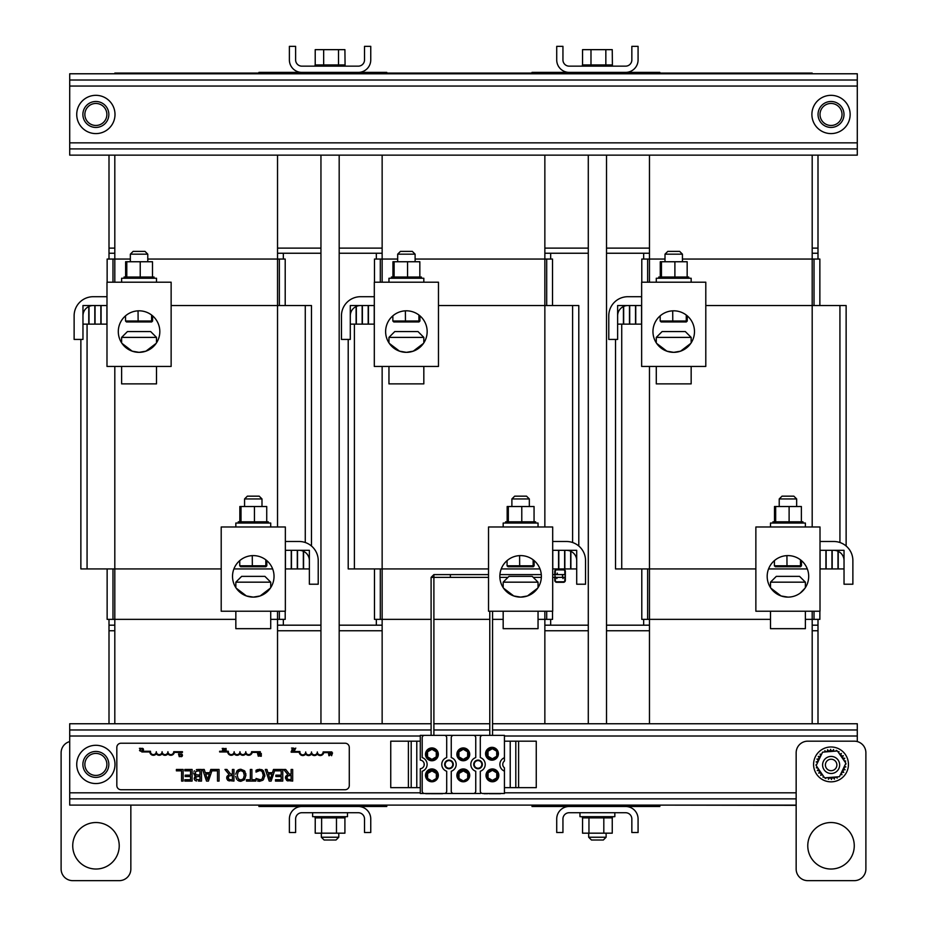 <?xml version="1.0" encoding="UTF-8"?>
<svg xmlns="http://www.w3.org/2000/svg" width="927" height="927" viewBox="0 0 927 927"><rect width="100%" height="100%" fill="white"/><g stroke="black" fill="none" stroke-linecap="round" stroke-linejoin="round"><path stroke-width="1.39" d="M109.004 619.363L109.004 625.18L114.809 625.18L109.004 625.18L109.004 630.754L114.809 630.754L109.004 630.754L109.004 723.744M817.996 723.744L817.996 630.754L812.191 630.754L817.996 630.754L817.996 619.363M649.468 630.754L606.513 630.754L649.468 630.754M588.286 630.754L544.856 630.754L588.286 630.754M382.144 630.754L339.178 630.754L382.144 630.754M320.951 630.754L277.532 630.754L320.951 630.754M817.996 259.05L817.996 248.123L812.191 248.123L817.996 248.123L817.996 155.145M109.004 155.145L109.004 248.123L114.809 248.123L109.004 248.123L109.004 253.245L114.809 253.245L109.004 253.245L109.004 259.05M277.532 248.123L320.951 248.123L277.532 248.123M339.178 248.123L382.144 248.123L339.178 248.123M544.856 248.123L588.286 248.123L544.856 248.123M606.513 248.123L649.468 248.123L606.513 248.123M283.338 619.363L283.338 625.18L277.532 625.18L320.951 625.18M339.178 625.18L382.144 625.18L376.327 625.18L376.327 619.363M550.673 619.363L550.673 625.18L544.856 625.18L588.286 625.18M606.513 625.18L649.468 625.18L643.662 625.18L643.662 619.363M812.191 625.18L817.996 625.18L812.191 625.18M817.996 253.245L812.191 253.245L817.996 253.245M643.662 259.05L643.662 253.245L649.468 253.245L606.513 253.245M588.286 253.245L544.856 253.245L550.673 253.245L550.673 259.05M376.327 259.05L376.327 253.245L382.144 253.245L339.178 253.245M320.951 253.245L277.532 253.245L283.338 253.245L283.338 259.05M69.71 80.012L69.71 155.145L857.29 155.145L857.29 73.778L69.71 73.778L69.71 80.012L857.29 80.012M69.71 148.911L857.29 148.911M857.29 736.015L857.29 723.744L492.561 723.744L857.29 723.744L857.29 729.966L492.561 729.966L857.29 729.966L857.29 736.015L504.439 736.015L857.29 736.015L857.29 741.577L857.29 736.015M69.71 792.828L69.71 798.865L796.154 798.865L69.71 798.865L69.71 805.099L796.154 805.099L69.71 805.099L69.71 792.828L420.29 792.828L69.71 792.828L69.71 736.015L69.71 792.828M69.71 723.744L431.101 723.744L69.71 723.744L69.71 729.966L431.101 729.966L69.71 729.966L69.71 736.015L69.71 723.744M433.894 723.744L489.78 723.744L433.894 723.744M433.894 729.966L489.78 729.966L433.894 729.966M556.721 818.958A12.457 12.457 0 0 1 569.178 806.49L625.621 806.49A12.457 12.457 0 0 1 638.077 818.958L638.077 832.527L631.843 832.527L631.843 818.958A6.234 6.234 0 0 0 625.621 812.724L569.178 812.724A6.234 6.234 0 0 0 562.944 818.958L562.944 832.527L556.721 832.527L556.721 818.958M289.386 818.958A12.457 12.457 0 0 1 301.843 806.49L358.285 806.49A12.457 12.457 0 0 1 370.754 818.958L370.754 832.527L364.52 832.527L364.52 818.958A6.234 6.234 0 0 0 358.285 812.724L301.843 812.724A6.234 6.234 0 0 0 295.62 818.958L295.62 832.527L289.386 832.527L289.386 818.958M370.754 59.931A12.457 12.457 0 0 1 358.285 72.387L301.843 72.387A12.457 12.457 0 0 1 289.386 59.931L289.386 46.35L295.62 46.35L295.62 59.931A6.234 6.234 0 0 0 301.843 66.153L358.285 66.153A6.234 6.234 0 0 0 364.52 59.931L364.52 46.35L370.754 46.35L370.754 59.931M638.077 59.931A12.457 12.457 0 0 1 625.621 72.387L569.178 72.387A12.457 12.457 0 0 1 556.721 59.931L556.721 46.35L562.944 46.35L562.944 59.931A6.234 6.234 0 0 0 569.178 66.153L625.621 66.153A6.234 6.234 0 0 0 631.843 59.931L631.843 46.35L638.077 46.35L638.077 59.931M76.732 114.461A19.131 19.131 0 0 0 105.435 131.031A19.131 19.131 0 0 0 105.435 97.891A19.131 19.131 0 0 0 76.732 114.461M811.89 114.461A19.131 19.131 0 0 0 840.58 131.031A19.131 19.131 0 0 0 840.58 97.891A19.131 19.131 0 0 0 811.89 114.461M76.732 764.416A19.131 19.131 0 0 0 105.435 780.986A19.131 19.131 0 0 0 105.435 747.857A19.131 19.131 0 0 0 76.732 764.416M839.665 764.96A8.528 8.528 0 0 0 826.872 757.568A8.528 8.528 0 0 0 826.872 772.353A8.528 8.528 0 0 0 839.665 764.96M836.872 764.96A5.747 5.747 0 0 1 828.263 769.931A5.747 5.747 0 0 1 828.263 759.989A5.747 5.747 0 0 1 836.872 764.96M813.582 764.416A17.439 17.439 0 0 1 839.735 749.317A17.439 17.439 0 0 1 839.735 779.514A17.439 17.439 0 0 1 813.582 764.416M837.208 776.872A1.402 1.402 0 0 0 837.232 778.101A15.029 15.029 0 0 1 837.104 778.159A1.402 1.402 0 0 0 835.354 777.336A1.402 1.402 0 0 0 834.451 779.051A15.029 15.029 0 0 1 834.3 779.086A1.402 1.402 0 0 0 832.747 777.927A1.402 1.402 0 0 0 831.531 779.433A15.029 15.029 0 0 1 831.38 779.445A1.402 1.402 0 0 0 830.082 778.008A1.402 1.402 0 0 0 828.587 779.248A15.029 15.029 0 0 1 828.448 779.225A1.402 1.402 0 0 0 827.626 777.626M826.328 777.73A1.402 1.402 0 0 0 825.737 778.483A15.029 15.029 0 0 1 825.609 778.437A1.402 1.402 0 0 0 825.725 777.776M823.732 776.594A1.402 1.402 0 0 0 823.095 777.185A15.029 15.029 0 0 1 822.979 777.104A1.402 1.402 0 0 0 822.689 775.192A1.402 1.402 0 0 0 820.754 775.401A15.029 15.029 0 0 1 820.65 775.296A1.402 1.402 0 0 0 820.743 773.361A1.402 1.402 0 0 0 818.819 773.188A15.029 15.029 0 0 1 818.738 773.06A1.402 1.402 0 0 0 819.201 771.183A1.402 1.402 0 0 0 817.336 770.638A15.029 15.029 0 0 1 817.278 770.499A1.402 1.402 0 0 0 818.101 768.75A1.402 1.402 0 0 0 816.397 767.846A15.029 15.029 0 0 1 816.363 767.707A1.402 1.402 0 0 0 817.243 767.162M816.467 764.96A1.402 1.402 0 0 0 816.003 764.926A15.029 15.029 0 0 1 816.003 764.787A1.402 1.402 0 0 0 816.617 764.659M817.394 763.025A1.402 1.402 0 0 0 816.189 761.982A15.029 15.029 0 0 1 816.223 761.843A1.402 1.402 0 0 0 817.881 760.847A1.402 1.402 0 0 0 816.954 759.143A15.029 15.029 0 0 1 817 759.004A1.402 1.402 0 0 0 818.831 758.344A1.402 1.402 0 0 0 818.251 756.502A15.029 15.029 0 0 1 818.332 756.374A1.402 1.402 0 0 0 820.244 756.084A1.402 1.402 0 0 0 820.047 754.161A15.029 15.029 0 0 1 820.14 754.057A1.402 1.402 0 0 0 821.484 754.451M824.833 751.971A1.402 1.402 0 0 0 824.81 750.743A15.029 15.029 0 0 1 824.937 750.685A1.402 1.402 0 0 0 826.687 751.507A1.402 1.402 0 0 0 827.591 749.792A15.029 15.029 0 0 1 827.73 749.758A1.402 1.402 0 0 0 829.294 750.905A1.402 1.402 0 0 0 830.511 749.41A15.029 15.029 0 0 1 830.662 749.398A1.402 1.402 0 0 0 831.959 750.835A1.402 1.402 0 0 0 833.454 749.595A15.029 15.029 0 0 1 833.593 749.619A1.402 1.402 0 0 0 834.404 751.206M835.714 751.113A1.402 1.402 0 0 0 836.293 750.349A15.029 15.029 0 0 1 836.432 750.406A1.402 1.402 0 0 0 836.316 751.055M838.309 752.249A1.402 1.402 0 0 0 838.947 751.658A15.029 15.029 0 0 1 839.062 751.727A1.402 1.402 0 0 0 839.352 753.651A1.402 1.402 0 0 0 841.276 753.442A15.029 15.029 0 0 1 841.38 753.547A1.402 1.402 0 0 0 841.299 755.482A1.402 1.402 0 0 0 843.222 755.656A15.029 15.029 0 0 1 843.303 755.772A1.402 1.402 0 0 0 842.84 757.649A1.402 1.402 0 0 0 844.694 758.205A15.029 15.029 0 0 1 844.752 758.332A1.402 1.402 0 0 0 843.929 760.094A1.402 1.402 0 0 0 845.644 760.997A15.029 15.029 0 0 1 845.679 761.137A1.402 1.402 0 0 0 844.798 761.681M845.575 763.871A1.402 1.402 0 0 0 846.038 763.918A15.029 15.029 0 0 1 846.038 764.057A1.402 1.402 0 0 0 845.424 764.184M844.648 765.806A1.402 1.402 0 0 0 845.841 766.849A15.029 15.029 0 0 1 845.818 767A1.402 1.402 0 0 0 844.161 767.996A1.402 1.402 0 0 0 845.088 769.7A15.029 15.029 0 0 1 845.03 769.827A1.402 1.402 0 0 0 843.211 770.488A1.402 1.402 0 0 0 843.79 772.342A15.029 15.029 0 0 1 843.709 772.458A1.402 1.402 0 0 0 841.797 772.759A1.402 1.402 0 0 0 841.994 774.682A15.029 15.029 0 0 1 841.901 774.787A1.402 1.402 0 0 0 840.557 774.393M824.613 777.869L816.166 765.586L822.585 752.145L837.429 750.974L845.876 763.245L839.456 776.699L824.613 777.869M340.302 806.49L386.779 806.49L386.779 805.331M319.838 806.49L258.923 806.49L258.923 805.331M607.625 806.49L659.85 806.49L659.85 805.331M587.173 806.49L532.005 806.49L532.005 805.331M340.302 72.387L386.779 72.387L386.779 73.082M319.838 72.387L258.923 72.387L258.923 73.082M659.85 73.082L659.85 72.387L607.625 72.387M532.005 73.082L532.005 72.387L587.173 72.387M504.439 741.171L536.258 741.171L536.258 787.66L504.439 787.66M420.29 787.66L390.742 787.66L390.742 741.171L420.29 741.171M515.806 741.171L515.806 787.66M411.194 787.66L411.194 741.171M452.782 764.416A3.812 3.812 0 0 1 447.069 767.718A3.812 3.812 0 0 1 447.069 761.113A3.812 3.812 0 0 1 452.782 764.416M481.843 764.416A3.812 3.812 0 0 1 476.119 767.718A3.812 3.812 0 0 1 476.119 761.113A3.812 3.812 0 0 1 481.843 764.416M222.886 751.264L223.859 751.125L222.689 750.499L223.917 748.437L222.19 748.437L223.569 748.761L222.457 749.966L222.886 751.264L219.629 751.264L219.629 751.948L227.671 751.948A3.592 3.592 0 0 0 234.149 753.813A3.592 3.592 0 0 0 239.966 753.813A3.592 3.592 0 0 0 245.771 753.813A3.592 3.592 0 0 0 252.202 752.388L260.302 752.388L260.302 751.704L251.588 751.704A2.908 2.908 0 0 1 248.679 754.613A2.908 2.908 0 0 1 245.771 751.704A2.908 2.908 0 0 1 242.874 754.613A2.908 2.908 0 0 1 239.966 751.704A2.908 2.908 0 0 1 237.057 754.613A2.908 2.908 0 0 1 234.149 751.704A2.908 2.908 0 0 1 231.032 754.601A2.908 2.908 0 0 1 228.378 751.264L223.859 751.125M222.828 749.491L223.569 748.761M223.245 749.503L222.828 750.847L223.836 750.719L223.164 750.963M331.588 755.714L332.526 752.921L331.889 753.709L330.186 752.921L331.588 755.714M330.927 754.022L331.796 754.022L331.368 755.331L330.927 754.022M295.783 748.066L295.157 748.842L293.442 748.066L294.392 750.858L295.783 748.066M295.053 749.167L294.624 750.476L294.195 749.167L295.053 749.167M329.78 755.331L329.78 752.921L328.425 752.921L328.911 755.725L329.78 755.331L329.201 755.725M291.541 748.066L292.909 748.39L291.657 750.152L293.199 750.743L292.04 750.128L293.256 748.066L291.541 748.066M291.657 750.152L292.492 750.916L291.657 750.152L292.909 748.39M292.584 749.132L292.04 750.128L292.584 749.132M259.676 753.686L261.287 753.454L261.287 756.247L259.815 756.131L259.676 753.686M259.977 753.894L260.916 753.778L260.916 754.81L260 754.74M260.07 755.204L260.047 755.864L260.916 755.111L260.557 755.934M259.386 754.311L259.908 755.007L259.386 754.311M259.525 755.621L259.908 755.018L259.815 756.131M257.521 753.454L258.309 756.258L258.888 753.454L257.521 753.454M258.888 755.864L258.309 756.258M224.496 748.668L226.095 748.437L226.095 751.229L224.624 751.113L224.496 748.668M225.423 748.761L224.589 749.283L225.725 748.761L225.307 749.792M224.879 750.186L225.725 750.094L225.725 750.916L224.867 750.835M224.207 749.294L224.728 749.989L224.207 749.294M224.624 751.113L225.354 751.229L224.624 751.113M178.494 753.918L179.27 756.71L179.85 753.918L178.494 753.918M179.85 756.328L179.27 756.71M182.098 754.23L181.205 753.871L182.457 755.308L182.098 754.23L182.109 756.374L182.457 755.308L181.194 756.756L182.457 755.308L181.205 753.871M180.707 753.952L180.336 754.543L181.205 754.184L182.063 755.308L180.336 756.525M181.808 754.462L181.205 754.184L182.063 755.308L181.808 754.462L181.205 756.444L181.819 756.154M139.409 748.332L140.777 748.657L139.525 750.418L141.066 751.021L139.907 750.395L141.124 748.332L139.409 748.332M140.359 751.183L139.525 750.418L140.777 748.657L140.047 749.387M139.907 750.395L140.452 749.41M141.402 748.97L143.164 748.657L142.26 748.286L143.164 748.657L143.164 750.789L143.511 749.734L143.164 750.789L141.402 750.94L143.129 749.734L141.715 748.749M143.164 748.657L143.511 749.734M143.164 750.789L142.26 751.171M142.26 748.61L142.874 748.889L142.26 748.61M142.874 748.889L142.26 750.858M121.008 789.723A4.183 4.183 0 0 1 116.825 785.54L116.825 747.417A4.183 4.183 0 0 1 121.008 743.234L345.099 743.234A4.183 4.183 0 0 1 349.282 747.417L349.282 785.54A4.183 4.183 0 0 1 345.099 789.723L121.008 789.723M194.218 779.028L194.577 777.035M194.589 777.023L195.794 775.98L194.172 778.471L194.902 780.302M194.554 775.285L193.627 773.037L195.041 775.621M194.427 770.789L193.975 771.473M197.289 769.503L196.327 769.653M195.377 780.615L196.559 781.009M229.293 780.974L227.555 780.128M226.837 779.004L226.791 776.977M227.011 776.328L229.096 774.52L226.686 777.927L228.007 780.476L233.952 781.09L233.952 769.468L232.41 769.468L232.41 774.091L230.638 774.091L226.964 769.468L224.96 769.468L229.096 774.52M237.579 780.267L240.788 781.334L244.531 779.758L245.922 775.273L244.531 779.758L240.788 781.334L238.807 780.974M235.713 776.386L236.686 779.271M239.861 769.294L237.045 770.801L235.713 774.184M237.045 770.801L238.506 769.688M245.922 775.273L244.543 770.801L240.788 769.225L245.029 771.473M245.736 773.361L245.84 773.964M288.007 780.974L286.721 780.476L285.504 776.977M285.736 776.328L287.81 774.52L285.4 777.927L286.721 780.476L292.677 781.09L292.677 769.468L291.124 769.468L291.124 774.091L289.363 774.091L285.69 769.468L283.674 769.468L287.81 774.52M262.271 771.878L263.245 775.262L262.92 773.083M260.557 770.719L261.576 771.206M257.393 771.171L259.641 770.592L256.037 772.098L256.037 770.256L257.59 769.595L261.75 769.642M262.596 770.082L264.798 776.374M259.178 781.276L257.59 780.997L259.63 781.299L262.816 780.256M256.037 780.314L256.037 778.448L260.649 779.827M261.773 779.213L259.641 779.978L257.474 779.422M183.117 781.09L183.117 769.468L176.385 769.468L176.385 770.835L181.576 770.835L181.576 781.09L183.117 781.09M269.224 781.09L271.124 781.09L275.041 769.468L273.477 769.468L272.422 772.712L267.984 772.712L266.93 769.468L265.307 769.468L269.224 781.09M268.413 774.033L271.993 774.033L270.209 779.503L268.413 774.033M263.245 775.262L262.214 778.784M263.407 779.688L264.855 775.262L263.395 770.777L259.664 769.259L256.037 770.256M289.769 775.378L287.671 775.98L287.011 777.811L287.671 775.98L291.124 775.378L291.124 779.746L287.752 779.352L287.011 777.811L287.752 779.352L289.595 779.746M287.011 777.811L287.752 779.352L287.011 777.811M238.216 778.784L237.266 775.273L238.216 771.774L240.788 770.557L243.361 771.774L244.311 775.273L243.361 778.784L240.788 779.989L238.216 778.784L239.189 779.63M239.803 779.874L240.788 779.989M238.934 771.09L238.158 771.843M275.481 781.09L282.758 781.09L282.758 769.468L275.481 769.468L275.481 770.835L281.205 770.835L281.205 775.157L275.875 775.157L275.875 776.525L281.205 776.525L281.205 779.711L275.481 779.711L275.481 781.09M228.297 777.811L229.027 779.352L228.297 777.811L229.027 779.352L230.881 779.746L229.027 779.352L228.297 777.811L229.027 779.352L228.297 777.811L228.957 775.98L228.297 777.811M228.957 775.98L232.41 775.378L232.41 779.746L230.881 779.746M255.794 779.711L251.889 779.711L251.889 769.468L250.348 769.468L250.348 779.711L246.443 779.711L246.443 781.09L255.794 781.09L255.794 779.711M210.788 769.468L209.734 772.712L205.296 772.712L204.241 769.468L202.607 769.468L206.524 781.09L208.436 781.09L212.306 769.572L212.306 770.835L217.497 770.835L217.497 781.09L219.05 781.09L219.05 769.468L210.788 769.468M207.521 779.503L205.713 774.033L209.305 774.033L207.521 779.503M198.424 781.09L201.507 781.09L201.507 769.468L198.169 769.468M195.238 772.967L196.072 771.276L199.965 770.777L199.965 775.076L196.176 774.775L195.238 772.909M196.431 776.756L195.782 778.251L196.431 776.756L199.965 776.374L199.965 779.769L196.373 779.468L195.782 778.251L196.373 779.468L198.482 779.769M198.714 770.777L197.683 770.812M195.782 778.251L196.373 779.468M196.176 774.775L198.216 775.076M190.545 775.157L185.203 775.157L185.203 776.525L190.545 776.525L190.545 779.711L184.821 779.711L184.821 781.09L192.086 781.09L192.086 769.468L184.821 769.468L184.821 770.835L190.545 770.835L190.545 775.157M182.445 751.704L182.445 752.388L174.346 752.388A3.592 3.592 0 0 1 167.914 753.813A3.592 3.592 0 0 1 162.098 753.813A3.592 3.592 0 0 1 156.292 753.813A3.592 3.592 0 0 1 149.803 751.948L141.761 751.948L141.761 751.264L150.51 751.264A2.908 2.908 0 0 0 153.164 754.601A2.908 2.908 0 0 0 156.292 751.704A2.908 2.908 0 0 0 159.189 754.613A2.908 2.908 0 0 0 162.098 751.704A2.908 2.908 0 0 0 165.006 754.613A2.908 2.908 0 0 0 167.914 751.704A2.908 2.908 0 0 0 170.823 754.613A2.908 2.908 0 0 0 173.72 751.704L182.445 751.704M331.854 751.948L331.854 752.631L323.755 752.631A3.592 3.592 0 0 1 317.324 754.057A3.592 3.592 0 0 1 311.507 754.057A3.592 3.592 0 0 1 305.701 754.057A3.592 3.592 0 0 1 299.212 752.191L291.171 752.191L291.171 751.507L299.919 751.507A2.908 2.908 0 0 0 302.573 754.845A2.908 2.908 0 0 0 305.701 751.948A2.908 2.908 0 0 0 308.598 754.856A2.908 2.908 0 0 0 311.507 751.948A2.908 2.908 0 0 0 314.415 754.856A2.908 2.908 0 0 0 317.324 751.948A2.908 2.908 0 0 0 320.221 754.856A2.908 2.908 0 0 0 323.129 751.948L331.854 751.948M456.872 754.346A6.419 6.419 0 0 1 466.501 748.784A6.419 6.419 0 0 1 466.501 759.897A6.419 6.419 0 0 1 456.872 754.346M456.872 775.366A6.419 6.419 0 0 1 466.501 769.804A6.419 6.419 0 0 1 466.501 780.928A6.419 6.419 0 0 1 456.872 775.366M486.003 775.366A6.419 6.419 0 0 1 495.621 769.804A6.419 6.419 0 0 1 495.621 780.928A6.419 6.419 0 0 1 486.003 775.366M485.563 753.755A6.419 6.419 0 0 1 495.192 748.193A6.419 6.419 0 0 1 495.192 759.306A6.419 6.419 0 0 1 485.563 753.755M425.493 754.346A6.419 6.419 0 0 1 435.122 748.784A6.419 6.419 0 0 1 435.122 759.897A6.419 6.419 0 0 1 425.493 754.346M425.493 775.366A6.419 6.419 0 0 1 435.122 769.804A6.419 6.419 0 0 1 435.122 780.928A6.419 6.419 0 0 1 425.493 775.366M504.439 793.477L482.631 793.477A2.329 2.329 0 0 1 480.302 791.148L480.302 771.252A7.207 7.207 0 0 0 480.302 757.579L480.302 737.683A2.329 2.329 0 0 1 482.631 735.366L504.439 735.366L504.439 761.009A4.322 4.322 0 0 0 504.439 767.834L504.439 793.477M480.441 793.477L420.29 793.477L420.29 768.726A4.322 4.322 0 0 0 424.242 764.416A4.322 4.322 0 0 0 420.29 760.117L420.29 735.366L482.631 735.366M444.369 735.366A2.329 2.329 0 0 1 446.698 737.683L446.698 757.579A7.207 7.207 0 0 0 446.698 771.252L446.698 791.148A2.329 2.329 0 0 1 444.369 793.477L424.52 793.477A2.329 2.329 0 0 1 422.191 791.148L422.191 771.252A7.207 7.207 0 0 0 422.191 757.579L422.191 737.683A2.329 2.329 0 0 1 424.52 735.366M423.036 735.366L430.858 735.366M453.57 735.366A2.329 2.329 0 0 0 451.252 737.683L451.252 757.579A7.207 7.207 0 0 1 451.252 771.252L451.252 791.148A2.329 2.329 0 0 0 453.57 793.477M473.43 793.477A2.329 2.329 0 0 0 475.748 791.148L475.748 771.252A7.207 7.207 0 0 1 475.748 757.579L475.748 737.683A2.329 2.329 0 0 0 473.43 735.366M504.439 771.125A7.207 7.207 0 0 1 504.439 757.718M475.748 768.089A4.322 4.322 0 0 0 482.063 765.98A4.322 4.322 0 0 0 478.819 760.175A4.322 4.322 0 0 0 475.748 768.089M446.698 768.089A4.322 4.322 0 0 0 453.002 765.98A4.322 4.322 0 0 0 449.769 760.175A4.322 4.322 0 0 0 446.698 768.089M498.402 753.744A6.049 6.049 0 0 0 489.329 748.518A6.049 6.049 0 0 0 489.329 758.981A6.049 6.049 0 0 0 498.402 753.744M496.71 756.258A5.029 5.029 0 0 0 496.71 751.229L496.71 756.258A5.029 5.029 0 0 1 492.353 758.784L496.71 756.258M496.71 751.229A5.029 5.029 0 0 0 487.996 751.229A5.029 5.029 0 0 0 492.353 758.784L487.996 756.258L487.996 751.229L492.353 748.715L496.71 751.229M498.459 775.366A6.049 6.049 0 0 0 489.386 770.128A6.049 6.049 0 0 0 489.386 780.604A6.049 6.049 0 0 0 498.459 775.366M496.768 777.88A5.029 5.029 0 0 0 496.768 772.851L496.768 777.88A5.029 5.029 0 0 1 492.411 780.395L496.768 777.88M496.768 772.851A5.029 5.029 0 0 0 488.054 772.851A5.029 5.029 0 0 0 492.411 780.395L488.054 777.88L488.054 772.851L492.411 770.337L496.768 772.851M424.126 765.378L424.126 763.466M437.95 754.346A6.049 6.049 0 0 0 428.888 749.109A6.049 6.049 0 0 0 428.888 759.572A6.049 6.049 0 0 0 437.95 754.346M436.269 756.861A5.029 5.029 0 0 0 436.269 751.832L436.269 756.861A5.029 5.029 0 0 1 431.912 759.375L436.269 756.861M436.269 751.832A5.029 5.029 0 0 0 427.556 751.832A5.029 5.029 0 0 0 431.912 759.375L427.556 756.861L427.556 751.832L431.912 749.306L436.269 751.832M437.173 779.028A6.049 6.049 0 0 0 429.804 770.314A6.049 6.049 0 0 0 427.474 780.013M436.327 778.483A5.029 5.029 0 0 0 436.327 773.442L436.327 778.483A5.029 5.029 0 0 1 431.97 780.997L436.327 778.483M436.327 773.442A5.029 5.029 0 0 0 427.614 773.442A5.029 5.029 0 0 0 431.97 780.997L427.614 778.483L427.614 773.442L431.97 770.928L436.327 773.442M469.34 754.346A6.049 6.049 0 0 0 460.267 749.109A6.049 6.049 0 0 0 460.267 759.572A6.049 6.049 0 0 0 469.34 754.346M467.648 756.861A5.029 5.029 0 0 0 467.648 751.832L467.648 756.861A5.029 5.029 0 0 1 463.291 759.375L467.648 756.861M467.648 751.832A5.029 5.029 0 0 0 458.935 751.832A5.029 5.029 0 0 0 463.291 759.375L458.935 756.861L458.935 751.832L463.291 749.306L467.648 751.832M468.564 779.028A6.049 6.049 0 0 0 461.183 770.314A6.049 6.049 0 0 0 458.865 780.013M467.706 778.483A5.029 5.029 0 0 0 467.706 773.442L467.706 778.483A5.029 5.029 0 0 1 463.349 780.997L467.706 778.483M467.706 773.442A5.029 5.029 0 0 0 458.992 773.442A5.029 5.029 0 0 0 463.349 780.997L458.992 778.483L458.992 773.442L463.349 770.928L467.706 773.442M430.337 793.709L425.748 793.709M442.55 793.709L436.571 793.709M436.188 793.709L431.136 793.709M422.527 793.477L445.771 793.477M487.66 793.709L484.033 793.709M500.464 793.709L494.485 793.709M494.091 793.709L489.039 793.709M552.689 574.589L562.504 574.589L562.504 577.382L563.894 577.382A1.39 1.39 0 0 1 562.504 575.991A1.39 1.39 0 0 0 563.894 577.382A1.39 1.39 0 0 0 565.296 575.991A1.39 1.39 0 0 0 563.894 574.589A1.39 1.39 0 0 0 562.504 575.991M564.833 577.023L564.833 580.406A1.39 1.39 0 0 1 563.431 581.797L556.687 581.797A1.39 1.39 0 0 1 555.296 580.406L555.25 577.382L555.296 580.406A1.437 1.437 0 0 0 556.687 581.843L563.431 581.843A1.437 1.437 0 0 0 564.879 580.406L564.879 576.988M564.833 574.949L564.833 571.287A1.39 1.39 0 0 0 563.431 569.896L556.687 569.896A1.39 1.39 0 0 0 555.296 571.287L555.296 574.589L555.25 571.287A1.437 1.437 0 0 1 556.687 569.85L563.431 569.85A1.437 1.437 0 0 1 564.879 571.287L564.879 574.995M554.786 574.589L554.786 571.287A1.912 1.912 0 0 1 556.687 569.387L563.431 569.387A1.912 1.912 0 0 1 565.343 571.287L565.343 580.406A1.912 1.912 0 0 1 563.431 582.307L556.687 582.307A1.912 1.912 0 0 1 554.786 580.406L554.786 577.382M562.967 577.382L562.967 578.564L563.431 577.382M556.837 577.382L556.837 578.564L557.301 577.382M557.301 574.52L557.301 573.129L556.837 574.52M433.894 735.366L433.894 577.382L450.36 577.382L450.36 574.601L450.36 577.382L488.529 577.382M492.561 735.366L492.561 611.229M499.931 574.589L509.039 574.601M554.972 575.991A1.39 1.39 0 0 0 556.362 577.382L554.972 577.382L554.972 574.601L552.689 574.601M504.392 574.601L541.287 574.589M114.809 805.099L277.532 805.099M277.532 73.778L277.532 73.082L114.809 73.082L114.809 73.778M114.809 723.744L114.809 619.363L235.84 619.363M130.348 259.05L114.809 259.05L114.809 155.145M277.532 723.744L277.532 619.363L285.203 619.363L285.203 611.229M285.203 305.539L285.203 259.05L277.532 259.05L277.532 155.145M291.484 568.923L291.484 550.325L297.289 550.325L297.289 568.923L285.435 568.923L285.435 550.325L291.252 550.325L291.252 568.923M297.521 568.923L297.521 550.325L303.338 550.325L303.338 568.923L297.289 568.923M303.569 568.923L303.569 550.325L309.375 550.325L309.375 568.923L303.338 568.923M89.004 324.137L89.004 305.539L94.821 305.539L94.821 324.137L89.004 324.137M88.772 305.539L88.772 324.137L82.966 324.137L82.966 305.539L88.772 305.539M95.052 324.137L95.052 305.539L100.858 305.539L100.858 324.137L95.052 324.137M101.089 324.137L101.089 305.539L106.906 305.539L106.906 324.137L101.089 324.137M311.472 546.015L311.472 305.539L171.136 305.539M80.869 339.433L80.869 568.923L221.205 568.923M233.905 568.923L272.665 568.923M114.809 282.202L114.809 259.05L107.138 259.05L107.138 282.202M277.532 526.988L277.532 259.05L147.775 259.05M107.138 568.923L107.138 619.363L114.809 619.363L114.809 366.443M270.719 619.363L277.532 619.363L277.532 611.229M649.468 805.099L796.154 805.331M812.191 73.778L812.191 73.082L649.468 73.082L649.468 73.778M649.468 723.744L649.468 619.363L770.499 619.363M665.007 259.05L649.468 259.05L649.468 155.145M812.191 723.744L812.191 619.363L819.862 619.363L819.862 611.229M819.862 305.539L819.862 259.05L812.191 259.05L812.191 155.145M623.662 324.137L623.662 305.539L629.479 305.539L629.479 324.137L623.662 324.137M623.431 305.539L623.431 324.137L617.625 324.137L617.625 305.539L623.431 305.539M629.711 324.137L629.711 305.539L635.516 305.539L635.516 324.137L629.711 324.137M635.748 324.137L635.748 305.539L641.565 305.539L641.565 324.137L635.748 324.137M826.142 568.923L826.142 550.325L831.948 550.325L831.948 568.923L820.094 568.923L820.094 550.325L825.911 550.325L825.911 568.923M832.179 568.923L832.179 550.325L837.996 550.325L837.996 568.923L831.948 568.923M838.228 568.923L838.228 550.325L844.033 550.325L844.033 568.923L837.996 568.923M846.131 546.015L846.131 305.539L705.795 305.539M615.528 339.433L615.528 568.923L755.864 568.923M768.553 568.923L807.324 568.923M649.468 282.202L649.468 259.05L641.797 259.05L641.797 282.202M812.191 526.988L812.191 259.05L682.434 259.05M641.797 568.923L641.797 619.363L649.468 619.363L649.468 366.443M805.378 619.363L812.191 619.363L812.191 611.229M382.144 805.099L544.856 805.099M544.856 73.778L544.856 73.082L382.144 73.082L382.144 73.778M382.144 723.744L382.144 619.363L431.101 619.363M397.671 259.05L382.144 259.05L382.144 155.145M544.856 723.744L544.856 619.363L552.527 619.363L552.527 611.229M552.527 305.539L552.527 259.05L544.856 259.05L544.856 155.145M558.807 568.923L558.807 550.325L564.624 550.325L564.624 568.923L552.77 568.923L552.77 550.325L558.575 550.325L558.575 568.923M564.856 568.923L564.856 550.325L570.661 550.325L570.661 568.923L564.624 568.923M570.893 568.923L570.893 550.325L576.71 550.325L576.71 568.923L570.661 568.923M356.339 324.137L356.339 305.539L362.144 305.539L362.144 324.137L356.339 324.137M356.107 305.539L356.107 324.137L350.29 324.137L350.29 305.539L356.107 305.539M362.376 324.137L362.376 305.539L368.193 305.539L368.193 324.137L362.376 324.137M368.425 324.137L368.425 305.539L374.23 305.539L374.23 324.137L368.425 324.137M578.796 546.015L578.796 305.539L438.471 305.539M348.204 339.433L348.204 568.923L488.529 568.923M501.229 568.923L539.989 568.923M382.144 282.202L382.144 259.05L374.473 259.05L374.473 282.202M544.856 526.988L544.856 259.05L415.111 259.05M374.473 568.923L374.473 619.363L382.144 619.363L382.144 366.443M433.894 619.363L489.78 619.363M492.561 619.363L503.176 619.363M538.042 619.363L544.856 619.363L544.856 611.229M820.013 541.495L833.79 541.495A19.073 19.073 0 0 1 852.875 560.568L852.875 584.219L844.033 584.219L844.033 560.568A10.243 10.243 0 0 0 833.79 550.325L820.013 550.325M552.689 541.495L566.467 541.495A19.073 19.073 0 0 1 585.54 560.568L585.54 584.219L576.71 584.219L576.71 560.568A10.243 10.243 0 0 0 566.467 550.325L552.689 550.325M106.987 305.539L93.21 305.539A10.243 10.243 0 0 0 82.966 315.783L82.966 339.433L74.125 339.433L74.125 315.783A19.073 19.073 0 0 1 93.21 296.71L106.987 296.71M374.311 305.539L360.533 305.539A10.243 10.243 0 0 0 350.29 315.783L350.29 339.433L341.46 339.433L341.46 315.783A19.073 19.073 0 0 1 360.533 296.71L374.311 296.71M285.354 541.495L299.131 541.495A19.073 19.073 0 0 1 318.216 560.568L318.216 584.219L309.375 584.219L309.375 560.568A10.243 10.243 0 0 0 299.131 550.325L285.354 550.325M641.646 305.539L627.869 305.539A10.243 10.243 0 0 0 617.625 315.783L617.625 339.433L608.784 339.433L608.784 315.783A19.073 19.073 0 0 1 627.869 296.71L641.646 296.71M606.165 66.153L606.165 64.948L591.982 64.948L591.982 66.153M612.411 66.153L612.249 49.652L590.986 49.652L590.986 64.948L582.735 64.948L582.735 66.153M582.376 64.948L582.376 66.153L582.735 64.948M612.226 64.948L612.226 66.153L612.202 64.948L611.461 64.948L611.461 66.153M611.461 64.948L611.414 66.153M582.77 64.948L582.77 66.153M583.662 64.948L583.662 66.153M583.72 64.948L583.72 66.153M585.111 64.948L585.111 66.153M585.192 64.948L585.192 66.153M587.034 64.948L587.034 66.153M587.139 64.948L587.139 66.153M589.352 64.948L589.352 66.153M589.479 64.948L589.479 66.153M592.121 64.948L592.121 66.153M594.821 64.948L594.821 66.153M594.96 64.948L594.96 66.153M597.764 64.948L597.764 66.153M597.903 64.948L597.903 66.153M600.684 64.948L600.684 66.153M600.823 64.948L600.823 66.153M603.477 64.948L603.477 66.153M603.616 64.948L603.616 66.153M606.038 64.948L606.038 66.153M611.414 64.948L606.165 64.948M608.274 64.948L608.274 66.153M608.367 64.948L608.367 66.153M610.082 64.948L610.082 66.153M610.163 64.948L610.163 66.153M590.986 64.948L591.982 64.948M590.986 49.652L582.55 49.652L582.55 64.948M605.841 49.652L605.841 64.948M338.83 66.153L338.83 64.948L324.659 64.948L324.659 66.153M345.087 66.153L344.914 49.652L315.215 49.652L315.215 64.948L315.412 66.153L315.435 64.948L316.327 64.948L316.327 66.153M323.662 49.652L323.662 64.948L316.327 64.948M315.053 64.948L315.053 66.153L315.215 64.948M344.89 66.153L344.89 64.948L344.137 64.948L344.137 66.153M344.137 64.948L344.079 66.153M344.867 64.948L344.867 66.153M316.385 64.948L316.385 66.153M317.776 64.948L317.776 66.153M317.868 64.948L317.868 66.153M319.699 64.948L319.699 66.153M319.803 64.948L319.803 66.153M322.028 64.948L322.028 66.153M322.144 64.948L322.144 66.153M324.786 64.948L324.786 66.153M327.498 64.948L327.498 66.153M327.637 64.948L327.637 66.153M330.429 64.948L330.429 66.153M330.568 64.948L330.568 66.153M333.349 64.948L333.349 66.153M333.488 64.948L333.488 66.153M336.153 64.948L336.153 66.153M336.281 64.948L336.281 66.153M338.714 64.948L338.714 66.153M344.079 64.948L338.83 64.948M340.939 64.948L340.939 66.153M341.043 64.948L341.043 66.153M342.758 64.948L342.758 66.153M342.839 64.948L342.839 66.153M323.662 64.948L324.659 64.948M338.506 49.652L338.506 64.948M606.119 837.232L588.68 837.232L591.472 840.013L603.326 840.013L606.119 837.232L606.119 833.176M338.784 837.232L321.356 837.232L324.137 840.013L335.991 840.013L338.784 837.232L338.784 833.176M579.966 812.724L579.966 816.675L614.833 816.675L614.833 812.724M582.376 816.675L582.376 817.881L602.805 817.881L602.805 816.675M582.573 816.675L582.55 833.176L612.249 833.176L612.249 817.881L612.052 816.675L612.029 817.881L611.136 817.881L611.136 816.675M603.813 833.176L603.813 817.881L611.136 817.881M612.411 817.881L612.411 816.675L612.249 817.881M611.078 817.881L611.078 816.675M609.688 817.881L609.688 816.675M609.595 817.881L609.595 816.675M607.764 817.881L607.764 816.675M607.66 817.881L607.66 816.675M605.435 817.881L605.435 816.675M605.319 817.881L605.319 816.675M602.677 817.881L602.677 816.675M599.966 817.881L599.966 816.675M599.827 817.881L599.827 816.675M597.034 817.881L597.034 816.675M596.895 817.881L596.895 816.675M594.114 817.881L594.114 816.675M593.975 817.881L593.975 816.675M591.31 817.881L591.31 816.675M591.183 817.881L591.183 816.675M588.749 817.881L588.749 816.675M588.633 817.881L588.633 816.675M586.524 817.881L586.524 816.675M586.42 817.881L586.42 816.675M584.705 817.881L584.705 816.675M584.636 817.881L584.636 816.675M583.384 817.881L583.384 816.675M583.326 817.881L583.326 816.675M582.596 817.881L582.596 816.675M603.813 817.881L602.805 817.881M588.958 833.176L588.958 817.881M312.631 812.724L312.631 816.675L347.498 816.675L347.498 812.724M315.053 816.675L315.053 817.881L335.481 817.881L335.481 816.675M315.238 817.881L315.215 833.176L321.623 833.176L321.623 817.881M321.623 833.176L336.478 833.176L336.478 817.881L344.728 817.881L344.728 816.675M345.087 817.881L345.087 816.675L344.728 817.881M344.693 817.881L344.693 816.675M343.801 817.881L343.801 816.675M343.743 817.881L343.743 816.675M342.353 817.881L342.353 816.675M342.272 817.881L342.272 816.675M340.429 817.881L340.429 816.675M340.325 817.881L340.325 816.675M338.112 817.881L338.112 816.675M337.984 817.881L337.984 816.675M335.342 817.881L335.342 816.675M332.642 817.881L332.642 816.675M332.503 817.881L332.503 816.675M329.711 817.881L329.711 816.675M329.56 817.881L329.56 816.675M326.779 817.881L326.779 816.675M326.64 817.881L326.64 816.675M323.987 817.881L323.987 816.675M323.859 817.881L323.859 816.675M321.426 817.881L321.426 816.675M321.31 817.881L321.31 816.675M319.189 817.881L319.189 816.675M319.097 817.881L319.097 816.675M317.382 817.881L317.382 816.675M317.301 817.881L317.301 816.675M316.049 817.881L316.049 816.675M316.003 817.881L316.003 816.675M336.478 817.881L335.481 817.881M336.478 833.176L344.914 833.176L344.914 817.881M119.224 845.783A23.245 23.245 0 0 1 84.357 865.911A23.245 23.245 0 0 1 84.357 825.644A23.245 23.245 0 0 1 119.224 845.783M69.71 741.577A11.622 11.622 0 0 0 61.112 752.794L61.112 869.028A11.622 11.622 0 0 0 72.735 880.65L119.224 880.65A11.622 11.622 0 0 0 130.846 869.028L130.846 805.331M854.265 845.783A23.245 23.245 0 0 1 819.398 865.911A23.245 23.245 0 0 1 819.398 825.644A23.245 23.245 0 0 1 854.265 845.783M854.265 880.65A11.622 11.622 0 0 0 865.888 869.028L865.888 752.794A11.622 11.622 0 0 0 854.265 741.171L807.776 741.171A11.622 11.622 0 0 0 796.154 752.794L796.154 869.028A11.622 11.622 0 0 0 807.776 880.65L854.265 880.65M588.286 72.387L588.286 73.778M588.286 155.145L588.286 723.744M320.951 72.387L320.951 73.778M320.951 155.145L320.951 723.744M235.84 582.168L270.719 582.168L264.902 576.362L241.657 576.362L235.84 582.168L235.84 587.625M270.348 588.17L260.139 595.957L253.303 597.115L246.42 595.957L236.211 588.17M235.84 611.229L235.84 628.668L270.719 628.668L270.719 611.229M253.28 597.115A20.753 20.753 0 0 1 235.307 565.98A20.753 20.753 0 0 1 271.252 565.98A20.753 20.753 0 0 1 253.28 597.115M221.205 611.229L285.354 611.229L285.354 526.988L221.205 526.988L221.205 611.229M270.719 526.988L270.719 523.037L235.84 523.037L235.84 526.988M268.297 523.037L268.297 521.82L242.92 521.82L242.92 523.037M267.347 521.82L267.3 523.037L267.347 521.82M242.92 521.82L240.997 521.82L240.997 523.037M238.262 521.82L238.262 523.037L238.262 521.82L238.621 523.037L238.656 521.82L239.537 521.82L239.537 523.037M266.733 521.82L266.733 506.524L241.008 506.524L241.008 521.82L239.537 521.82M239.606 521.82L239.606 523.037M241.078 521.82L241.078 523.037M243.025 521.82L243.025 523.037M245.238 521.82L245.238 523.037M245.354 521.82L245.354 523.037M247.868 521.82L247.868 523.037M247.996 521.82L247.996 523.037M250.707 521.82L250.707 523.037M250.846 521.82L250.846 523.037M253.639 521.82L253.639 523.037M253.789 521.82L253.789 523.037M256.57 521.82L256.57 523.037M256.709 521.82L256.709 523.037M259.363 521.82L259.363 523.037M259.49 521.82L259.49 523.037M261.924 521.82L261.924 523.037M262.04 521.82L262.04 523.037M264.16 521.82L264.16 523.037M264.253 521.82L264.253 523.037M265.968 521.82L265.968 523.037M266.049 521.82L266.049 523.037M268.077 521.82L268.077 523.037L268.1 521.82M254.45 506.524L254.45 521.82M241.008 506.524L239.838 506.524L239.838 521.82M665.007 254.172L682.434 254.172L679.653 251.379L667.788 251.379L665.007 254.172L665.007 261.75M672.782 321.959L686.293 321.959L687.255 321.02L660.186 321.02L661.148 321.959L672.782 321.959L672.712 310.846M685.366 321.959L686.258 321.02L686.258 315.029M687.255 315.84L687.255 321.02M660.186 315.84L660.186 321.02M656.281 337.393L691.16 337.393L685.343 331.576L662.098 331.576L656.281 337.393L656.281 342.851M673.72 352.341A20.753 20.753 0 0 1 655.748 321.194A20.753 20.753 0 0 1 691.693 321.194A20.753 20.753 0 0 1 673.72 352.341L666.861 351.171L656.652 343.396M690.789 343.396L680.58 351.171L673.744 352.341M656.281 366.443L656.281 383.882L691.16 383.882L691.16 366.443M641.646 366.443L705.795 366.443L705.795 282.202L641.646 282.202L641.646 366.443M691.16 282.202L691.16 278.251L656.281 278.251L656.281 282.202M688.738 278.251L688.738 277.046L663.361 277.046L663.361 278.251M663.361 277.046L661.438 277.046L661.438 278.251M658.703 277.046L659.062 278.251M661.438 277.046L659.062 277.046M659.097 277.046L659.097 278.251M659.978 277.046L659.978 278.251M660.047 277.046L660.047 278.251M661.519 277.046L661.519 278.251M663.465 277.046L663.465 278.251M665.679 277.046L665.679 278.251M665.795 277.046L665.795 278.251M668.309 277.046L668.309 278.251M668.437 277.046L668.437 278.251M671.148 277.046L671.148 278.251M671.287 277.046L671.287 278.251M674.08 277.046L674.08 278.251M674.23 277.046L674.23 278.251M677.011 277.046L677.011 278.251M677.15 277.046L677.15 278.251M679.804 277.046L679.804 278.251M679.931 277.046L679.931 278.251M682.365 277.046L682.365 278.251M682.481 277.046L682.481 278.251M684.601 277.046L684.601 278.251M684.694 277.046L684.694 278.251M686.409 277.046L686.409 278.251M686.49 277.046L686.49 278.251M687.73 277.046L687.73 278.251M687.788 277.046L687.788 278.251M688.518 277.046L688.518 278.251L688.541 277.046M674.891 277.046L674.891 261.75L687.162 261.75L687.162 277.046M674.891 261.75L660.267 261.75L660.267 277.046M661.449 261.75L661.449 277.046M511.889 498.946L529.329 498.946L526.536 496.165L514.682 496.165L511.889 498.946L511.889 506.524M519.676 566.733L533.187 566.733L534.149 565.806L507.069 565.806L508.031 566.733L519.676 566.733L519.607 555.621M532.249 566.733L533.141 565.806L533.141 559.815M534.149 560.626L534.149 565.806M507.069 560.626L507.069 565.806M121.622 337.393L156.501 337.393L150.684 331.576L127.439 331.576L121.622 337.393L121.622 342.851M139.062 352.341A20.753 20.753 0 0 1 121.089 321.194A20.753 20.753 0 0 1 157.034 321.194A20.753 20.753 0 0 1 139.062 352.341L132.202 351.171L121.993 343.396M156.13 343.396L145.921 351.171L139.085 352.341M121.622 366.443L121.622 383.882L156.501 383.882L156.501 366.443M106.987 366.443L171.136 366.443L171.136 282.202L106.987 282.202L106.987 366.443M156.501 282.202L156.501 278.251L121.622 278.251L121.622 282.202M154.079 278.251L154.079 277.046L128.702 277.046L128.702 278.251M128.702 277.046L126.779 277.046L126.779 278.251M124.044 277.046L124.403 278.251M152.503 277.046L152.503 261.75L126.79 261.75L126.79 277.046L124.403 277.046M124.438 277.046L124.438 278.251M125.319 277.046L125.319 278.251M125.388 277.046L125.388 278.251M126.86 277.046L126.86 278.251M128.807 277.046L128.807 278.251M131.02 277.046L131.02 278.251M131.136 277.046L131.136 278.251M133.65 277.046L133.65 278.251M133.778 277.046L133.778 278.251M136.489 277.046L136.489 278.251M136.628 277.046L136.628 278.251M139.421 277.046L139.421 278.251M139.571 277.046L139.571 278.251M142.352 277.046L142.352 278.251M142.491 277.046L142.491 278.251M145.145 277.046L145.145 278.251M145.272 277.046L145.272 278.251M147.706 277.046L147.706 278.251M147.822 277.046L147.822 278.251M149.942 277.046L149.942 278.251M150.035 277.046L150.035 278.251M151.75 277.046L151.75 278.251M151.831 277.046L151.831 278.251M153.071 277.046L153.071 278.251M153.129 277.046L153.129 278.251M153.859 277.046L153.859 278.251L153.882 277.046M140.232 261.75L140.232 277.046M126.79 261.75L125.62 261.75L125.62 277.046M779.225 498.946L796.652 498.946L793.871 496.165L782.006 496.165L779.225 498.946L779.225 506.524M787 566.733L800.511 566.733L801.473 565.806L774.404 565.806L775.366 566.733L787 566.733L786.93 555.621M799.584 566.733L800.476 565.806L800.476 559.815M801.473 560.626L801.473 565.806M774.404 560.626L774.404 565.806M503.176 582.168L538.042 582.168L532.237 576.362L508.981 576.362L503.176 582.168L503.176 587.625M537.683 588.17L527.463 595.957L520.638 597.115L513.755 595.957L503.535 588.17M503.176 611.229L503.176 628.668L538.042 628.668L538.042 611.229M520.615 597.115A20.753 20.753 0 0 1 502.631 565.98A20.753 20.753 0 0 1 538.587 565.98A20.753 20.753 0 0 1 520.615 597.115M488.529 611.229L552.689 611.229L552.689 526.988L488.529 526.988L488.529 611.229M538.042 526.988L538.042 523.037L503.176 523.037L503.176 526.988M535.632 523.037L535.632 521.82L510.244 521.82L510.244 523.037M534.67 521.82L534.624 523.037L534.67 521.82M510.244 521.82L508.32 521.82L508.32 523.037M534.056 521.82L534.056 506.524L508.332 506.524L508.332 521.82L505.586 521.82L505.586 523.037M505.597 521.82L505.597 523.037M505.945 521.82L505.945 523.037L505.98 521.82M506.872 521.82L506.872 523.037M506.93 521.82L506.93 523.037M508.402 521.82L508.402 523.037M510.348 521.82L510.348 523.037M512.561 521.82L512.561 523.037M512.689 521.82L512.689 523.037M515.192 521.82L515.192 523.037M515.331 521.82L515.331 523.037M518.031 521.82L518.031 523.037M518.181 521.82L518.181 523.037M520.974 521.82L520.974 523.037M521.113 521.82L521.113 523.037M523.894 521.82L523.894 523.037M524.033 521.82L524.033 523.037M526.687 521.82L526.687 523.037M526.826 521.82L526.826 523.037M529.259 521.82L529.259 523.037M529.375 521.82L529.375 523.037M531.484 521.82L531.484 523.037M531.588 521.82L531.588 523.037M533.303 521.82L533.303 523.037M533.373 521.82L533.373 523.037M535.412 521.82L535.412 523.037M535.435 521.82L535.435 523.037M521.785 506.524L521.785 521.82M508.332 506.524L507.162 506.524L507.162 521.82M130.348 254.172L147.775 254.172L144.994 251.379L133.129 251.379L130.348 254.172L130.348 261.75M138.123 321.959L151.634 321.959L152.596 321.02L125.527 321.02L126.489 321.959L138.123 321.959L138.053 310.846M150.707 321.959L151.599 321.02L151.599 315.029M152.596 315.84L152.596 321.02M125.527 315.84L125.527 321.02M388.958 337.393L423.824 337.393L418.019 331.576L394.763 331.576L388.958 337.393L388.958 342.851M406.385 352.341A20.753 20.753 0 0 1 388.413 321.194A20.753 20.753 0 0 1 424.369 321.194A20.753 20.753 0 0 1 406.385 352.341L399.537 351.171L389.317 343.396M423.465 343.396L413.245 351.171L406.42 352.341M388.958 366.443L388.958 383.882L423.824 383.882L423.824 366.443M374.311 366.443L438.471 366.443L438.471 282.202L374.311 282.202L374.311 366.443M423.824 282.202L423.824 278.251L388.958 278.251L388.958 282.202M421.414 278.251L421.414 277.046L396.026 277.046L396.026 278.251M396.026 277.046L394.102 277.046L394.102 278.251M391.379 277.046L391.727 278.251M419.838 277.046L419.838 261.75L394.114 261.75L394.114 277.046L391.727 277.046M391.762 277.046L391.762 278.251M392.654 277.046L392.654 278.251M392.712 277.046L392.712 278.251M394.184 277.046L394.184 278.251M396.13 277.046L396.13 278.251M398.343 277.046L398.343 278.251M398.471 277.046L398.471 278.251M400.974 277.046L400.974 278.251M401.113 277.046L401.113 278.251M403.813 277.046L403.813 278.251M403.963 277.046L403.963 278.251M406.756 277.046L406.756 278.251M406.895 277.046L406.895 278.251M409.676 277.046L409.676 278.251M409.815 277.046L409.815 278.251M412.469 277.046L412.469 278.251M412.608 277.046L412.608 278.251M415.041 277.046L415.041 278.251M415.157 277.046L415.157 278.251M417.266 277.046L417.266 278.251M417.37 277.046L417.37 278.251M419.085 277.046L419.085 278.251M419.155 277.046L419.155 278.251M420.406 277.046L420.406 278.251M420.452 277.046L420.452 278.251M421.194 277.046L421.194 278.251L421.217 277.046M407.567 261.75L407.567 277.046M394.114 261.75L392.944 261.75L392.944 277.046M397.671 254.172L415.111 254.172L412.318 251.379L400.464 251.379L397.671 254.172L397.671 261.75M405.458 321.959L418.969 321.959L419.931 321.02L392.851 321.02L393.813 321.959L405.458 321.959L405.389 310.846M418.031 321.959L418.923 321.02L418.923 315.029M419.931 315.84L419.931 321.02M392.851 315.84L392.851 321.02M770.499 582.168L805.378 582.168L799.561 576.362L776.316 576.362L770.499 582.168L770.499 587.625M787.938 597.115A20.753 20.753 0 0 1 769.966 565.98A20.753 20.753 0 0 1 805.911 565.98A20.753 20.753 0 0 1 787.938 597.115L781.079 595.957L770.87 588.17M805.007 588.17L800.268 593.06M770.499 611.229L770.499 628.668L805.378 628.668L805.378 611.229M755.864 611.229L820.013 611.229L820.013 526.988L755.864 526.988L755.864 611.229M805.378 526.988L805.378 523.037L770.499 523.037L770.499 526.988M802.956 523.037L802.956 521.82L777.579 521.82L777.579 523.037M788.483 521.82L788.448 523.037M777.579 521.82L775.656 521.82L775.656 523.037M772.921 521.82L772.921 523.037L772.921 521.82L773.28 523.037L773.315 521.82L774.196 521.82L774.196 523.037M801.38 521.82L801.38 506.524L775.667 506.524L775.667 521.82L774.196 521.82M774.265 521.82L774.265 523.037M775.737 521.82L775.737 523.037M777.683 521.82L777.683 523.037M779.897 521.82L779.897 523.037M780.013 521.82L780.013 523.037M782.527 521.82L782.527 523.037M782.655 521.82L782.655 523.037M785.366 521.82L785.366 523.037M785.505 521.82L785.505 523.037M788.298 521.82L788.298 523.037M791.229 521.82L791.229 523.037M791.368 521.82L791.368 523.037M794.022 521.82L794.022 523.037M794.149 521.82L794.149 523.037M796.583 521.82L796.583 523.037M796.699 521.82L796.699 523.037M798.819 521.82L798.819 523.037M798.912 521.82L798.912 523.037M800.627 521.82L800.627 523.037M800.708 521.82L800.708 523.037M801.948 521.82L801.948 523.037M802.006 521.82L802.006 523.037M802.736 521.82L802.736 523.037M802.759 521.82L802.759 523.037M789.109 506.524L789.109 521.82M775.667 506.524L774.497 506.524L774.497 521.82M244.566 498.946L261.993 498.946L259.212 496.165L247.347 496.165L244.566 498.946L244.566 506.524M252.341 566.733L265.852 566.733L266.814 565.806L239.745 565.806L240.707 566.733L252.341 566.733L252.271 555.621M264.925 566.733L265.817 565.806L265.817 559.815M266.814 560.626L266.814 565.806M239.745 560.626L239.745 565.806M69.71 142.862L857.29 142.862M857.29 86.049L69.71 86.049M504.439 792.828L796.154 792.828L504.439 792.828M420.29 736.015L69.71 736.015L420.29 736.015M82.885 114.461A12.978 12.978 0 0 0 102.352 125.701A12.978 12.978 0 0 0 102.352 103.221A12.978 12.978 0 0 0 82.885 114.461M84.867 114.461A10.997 10.997 0 0 1 101.367 104.936A10.997 10.997 0 0 1 101.367 123.986A10.997 10.997 0 0 1 84.867 114.461M818.043 114.461A12.978 12.978 0 0 0 837.51 125.701A12.978 12.978 0 0 0 837.51 103.221A12.978 12.978 0 0 0 818.043 114.461M820.013 114.461A10.997 10.997 0 0 1 836.525 104.936A10.997 10.997 0 0 1 836.525 123.986A10.997 10.997 0 0 1 820.013 114.461M82.885 764.416A12.978 12.978 0 0 0 102.352 775.656A12.978 12.978 0 0 0 102.352 753.188A12.978 12.978 0 0 0 82.885 764.416M84.867 764.416A10.997 10.997 0 0 1 101.367 754.891A10.997 10.997 0 0 1 101.367 773.952A10.997 10.997 0 0 1 84.867 764.416M518.599 741.171L518.599 787.66M408.401 787.66L408.401 741.171M510.221 787.66L510.221 741.171M416.779 741.171L416.779 787.66M431.101 577.382L433.894 574.601L433.894 577.382L431.101 577.382L431.101 735.366M305.273 305.539L305.273 542.504M87.068 324.137L87.068 568.923M112.978 619.363L112.978 568.923M112.978 282.202L112.978 259.05M279.363 619.363L279.363 611.229M279.363 305.539L279.363 259.05M839.932 305.539L839.932 542.504M621.727 324.137L621.727 568.923M647.637 619.363L647.637 568.923M647.637 282.202L647.637 259.05M814.022 619.363L814.022 611.229M814.022 305.539L814.022 259.05M572.608 305.539L572.608 542.504M354.392 324.137L354.392 568.923M380.302 619.363L380.302 568.923M380.302 282.202L380.302 259.05M546.698 619.363L546.698 611.229M546.698 305.539L546.698 259.05M488.529 574.601L433.894 574.601M489.78 611.229L489.78 735.366M541.298 574.601L499.92 574.601M554.972 577.382L552.689 577.382M541.345 577.382L533.257 577.382M507.961 577.382L499.873 577.382M554.972 574.601L556.362 574.601M562.504 577.382L556.478 577.382M562.504 574.589L563.894 574.589M588.68 805.099L588.68 806.49M588.68 833.176L588.68 837.232M606.119 805.099L606.119 806.49M321.356 805.099L321.356 806.49M321.356 833.176L321.356 837.232M338.784 805.099L338.784 806.49M606.513 723.744L606.513 155.145M606.513 73.778L606.513 72.387M339.178 723.744L339.178 155.145M339.178 73.778L339.178 72.387M270.719 587.625L270.719 582.168M682.434 261.75L682.434 254.172M691.16 342.851L691.16 337.393M529.329 506.524L529.329 498.946M156.501 342.851L156.501 337.393M796.652 506.524L796.652 498.946M538.042 587.625L538.042 582.168M147.775 261.75L147.775 254.172M423.824 342.851L423.824 337.393M415.111 261.75L415.111 254.172M805.378 587.625L805.378 582.168M261.993 506.524L261.993 498.946"/></g></svg>

